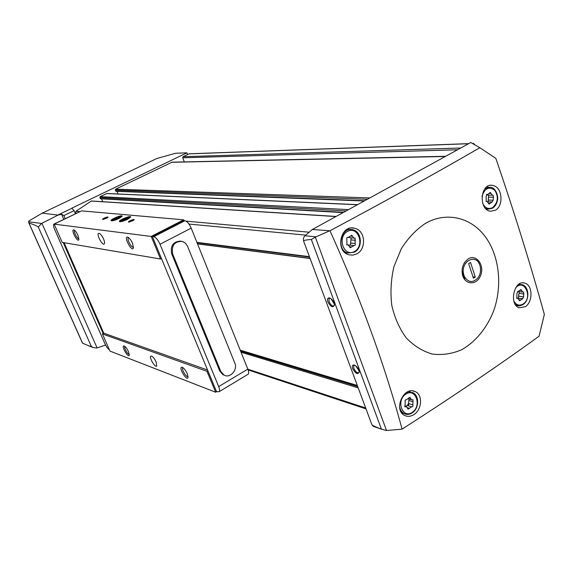<?xml version="1.0" encoding="UTF-8"?>
<svg xmlns="http://www.w3.org/2000/svg" width="573" height="573" viewBox="0 0 573 573"><rect width="100%" height="100%" fill="white"/><g stroke="black" fill="none" stroke-linecap="round" stroke-linejoin="round"><path stroke-width="0.86" d="M479.837 147.727C435.716 173.282 385.765 200.958 329.991 230.747C360.911 299.321 384.934 365.452 402.081 429.148C453.107 396.394 498.775 365.416 539.078 336.215L544.35 314.427C530.619 264.783 514.447 212.755 495.831 158.341L479.837 147.727L470.777 142.498L312.328 229.501L329.991 230.747M425.309 223.456C415.969 229.737 407.947 238.203 401.236 248.854L393.916 266.689C390.951 279.638 390.242 292.567 391.803 305.481C394.675 317.886 399.496 328.701 406.264 337.927C413.935 345.856 422.609 351.235 432.293 354.064C442.22 355.296 451.99 353.87 461.594 349.781C475.497 341.923 486.778 328.171 493.568 311.089C502.707 285.812 499.391 255.529 485.037 236.37C470.712 217.231 446.26 211.365 425.309 223.456M525.792 283.485C532.869 286.443 532.639 302.1 525.455 306.641L519.475 307.816C508.609 305.273 513.866 279.595 524.596 283.048L525.792 283.485M494.871 186.118C502.671 189.692 503.073 205.958 495.588 210.169L490.488 211.265C478.398 210.026 480.124 183.181 492.264 185.315L494.871 186.118M414.594 391.338L415.332 391.653C422.989 394.89 421.929 409.853 413.792 414.666C410.605 416.607 407.539 416.858 404.602 415.425C393.336 410.204 403.184 386.503 414.594 391.338M356.27 228.785C365.674 232.301 366.097 249.312 356.843 253.875L353.047 255.107L349.129 254.842C334.811 251.669 340.247 224.337 354.443 228.197L356.27 228.785M42.18 213.149L58.045 215.104L61.59 214.281L63.861 215.584L74.082 210.656L71.833 208.157L186.941 152.826L175.539 153.263L156.902 158.477L42.18 213.149L28.65 221.142L28.922 222.954C33.456 224.451 36.579 225.805 38.291 227.023L41.585 223.449L28.657 221.78M65.2 218.671L63.861 215.584M374.14 426.627L373.238 426.312L371.848 424.593C372.178 425.338 375.365 426.864 381.417 429.163L386.517 430.516L402.081 429.148M184.327 161.894L182.701 157.797L183.088 156.701L187.607 154.524L186.941 152.826M371.848 424.593L303.683 241.24C303.432 240.431 305.982 239.836 311.34 239.464L316.031 236.835L329.303 230.948M327.899 301.978C327.047 299.127 327.577 297.781 329.504 297.939C332.147 299.099 333.78 301.341 334.41 304.671C333.214 308.138 331.044 307.243 327.899 301.978M352.66 368.661C351.886 366.183 352.323 364.958 353.978 364.98C356.678 365.989 358.419 368.195 359.207 371.598C358.046 374.928 355.862 373.947 352.66 368.661M303.683 241.24C303.038 239.099 303.482 237.272 305.001 235.775L312.328 229.501M473.112 143.63L473.663 143.458L474.616 144.546M74.082 210.656L75.414 213.729M58.045 215.104L41.585 223.449M92.998 347.51L89.016 345.927L91.329 346.436L93.005 347.51L96.744 348.026L105.59 345.082M89.016 345.927L82.476 343.112M187.607 154.524L189.291 153.793L468.707 143.637M116.147 191.296L115.295 190.1L115.617 189.19L172.151 162.159L445.658 156.293M100.59 198.781L99.838 197.549L100.16 196.632L106.95 193.481L357.595 204.64M75.657 213.607L75.951 211.251L91.394 200.987L336.072 216.458M118.059 193.975L116.964 191.361M102.76 201.703L101.543 198.838M468.227 258.896L464.839 262.155C462.425 265.815 461.616 269.883 462.397 274.345C464.417 285.196 477.044 285.705 480.711 275.269C484.765 265.063 476.249 253.746 468.227 258.896M359.221 371.984L358.999 372.565C357.351 373.381 355.625 371.992 353.82 368.389L353.72 365.61L354.852 365.266M359.121 370.996L355.797 365.853M356.972 366.956L357.566 368.568L358.598 369.456M334.41 305.08L334.116 305.76C332.469 306.541 330.786 305.18 329.074 301.67L329.024 298.512L330.263 298.225M334.367 304.249L331.051 298.726M332.096 299.7L332.899 301.864L333.959 302.737M357.982 368.303L357.566 368.568M333.414 301.556L332.899 301.864M522.612 298.734L523.629 296.893L523.665 292.044L522.683 292.072L520.986 289.558L517.827 291.6L516.932 293.498L516.889 298.361L517.906 298.34L519.575 300.832L522.612 298.734M492.1 202.061L493.152 200.213L493.46 197.255L493.059 195.164L492.357 195.207L490.252 192.428L487.637 194.576L486.95 194.347L486.133 196.288L486.219 201.352L486.957 201.309L489.041 204.081L492.1 202.061M402.31 413.018L401.917 413.14M409.093 403.679L408.255 405.763M411.7 406.823C412.839 406.751 413.212 406.085 412.832 404.817L413.018 399.796L411.364 399.718L409.96 397.383L406.357 399.725C405.211 399.789 404.832 400.463 405.218 401.73L405.018 406.773L406.715 406.859L408.091 409.172L411.7 406.823M347.123 252.937L346.063 253.431M348.42 228.727L349.466 229.472M347.496 237.387L347.933 237.38C346.794 237.516 346.443 238.21 346.88 239.464L346.923 244.886L348.133 244.886L350.253 247.737L354.085 245.566C355.224 245.437 355.575 244.75 355.138 243.489L355.088 238.089L353.935 238.096L351.765 235.224L350.547 236.069L352.553 236.269M348.105 237.444L350.547 236.069M518.357 298.075L519.238 291.6M522.146 298.619L516.667 298.161M349.236 237.516L350.117 237.745M350.411 245.072L351.142 237.838M353.204 245.366L348.477 245.029M407.417 405.505L408.434 403.478L409.065 399.03M411.514 406.766L407.31 405.469L405.297 406.422M486.756 194.555L487.881 195.092M488.196 201.803L488.561 195.107M462.397 274.345L462.526 273.744L464.753 278.628M310.108 258.523L197.527 243.912M310.057 258.373L197.477 243.79M357.301 385.457L240.216 350.167M211.48 278.65L227.015 317.306M211.394 278.421L211.766 278.492M216.945 391.466L215.663 392.233L207.018 371.34L207.899 370.817L216.35 391.244L217.876 391.817L219.244 391.624C219.853 390.757 219.66 389.081 218.678 386.589L160.003 244.263C158.019 239.915 155.949 237.387 153.786 236.678L152.346 236.47L161.464 258.509L160.533 259.003L62.199 242.386L54.184 224.136L81.588 210.871L183.675 219.831L183.997 220.634M160.533 259.003L151.193 236.441L183.675 219.831M152.346 236.47L183.424 220.569L184.929 220.734C187.178 221.371 189.262 223.842 191.189 228.133L247.83 369.112C248.775 371.583 248.911 373.267 248.245 374.162L247.708 374.477M77.949 235.288L78.895 239.564C77.871 243.425 70.393 229.186 73.802 229.873C75.135 230.425 76.517 232.23 77.949 235.288M132.492 243.246L133.416 247.744C132.241 253.065 123.123 236.291 127.643 237.122C129.305 237.781 130.923 239.822 132.492 243.246M103.577 239.027C104.63 241.641 104.838 243.303 104.186 244.012C102.366 245.738 96.414 234.579 98.513 233.369C99.938 233.118 101.629 235.002 103.577 239.027M54.184 224.136L151.193 236.441M106.385 218.32L102.746 219.423C101.271 219.108 108.626 216.028 107.975 217.239L106.385 218.32M132.521 220.92L128.624 222.08C126.97 221.708 134.913 218.42 134.132 219.803L132.521 220.92M127.421 219.387C123.961 221.006 121.419 221.772 119.778 221.687C116.591 220.97 132.091 214.538 130.608 217.188L127.421 219.387M118.862 218.557C115.46 220.147 112.974 220.899 111.384 220.813C108.311 220.139 123.439 213.844 122.042 216.379L118.862 218.557M207.018 371.34L102.424 333.93L109.959 351.077L215.663 392.233M128.452 351.614L129.269 355.081C128.574 358.891 120.896 345.684 123.954 345.934C125.38 346.443 126.884 348.334 128.452 351.614M187.256 373.682L188.051 377.177C187.371 382.334 177.952 367.042 181.899 367.207C183.697 367.787 185.487 369.943 187.256 373.682M156.143 362.007L156.708 366.075C155.204 367.981 148.973 357.531 150.763 356.112C152.239 355.797 154.03 357.76 156.143 362.007M102.424 333.93L103.777 333.192L207.576 370.036M103.777 333.192L64.061 242.694M103.176 333.515L63.238 242.558M80.485 211.408L53.998 224.093M54.313 224.079L53.869 224.158C53.217 224.86 53.49 226.643 54.686 229.508L104.902 343.664C106.385 346.801 107.889 348.857 109.407 349.824M161.464 258.509L207.899 370.817M224.415 375.279L222.861 374.649L219.753 371.032L171.692 253.839C170.217 245.717 173.239 241.469 180.76 241.097M188.044 376.475C186.562 377.972 181.233 369.17 182.808 367.83L183.002 367.694M129.269 354.3C127.894 355.052 123.596 347.36 124.885 346.45L124.885 346.45M133.466 246.97L133.452 246.984C131.776 248.625 126.518 238.955 128.438 237.766L128.66 237.659M78.938 238.726C77.462 239.586 73.172 231.22 74.683 230.425L74.683 230.425M129.24 222.066L133.674 220.24M103.376 219.395L107.495 217.683M220.777 371.39L172.659 253.989C171.263 245.445 174.5 241.24 182.364 241.376L185.437 243.145L187.514 246.197L234.815 363.067C237.988 369.929 229.895 378.839 223.885 375.014L220.777 371.39L219.753 371.032M119.442 217.518L119.485 216.895L119.177 217.726L113.848 219.781L113.998 218.943L116.899 217.504L119.485 216.895L116.899 217.504L113.998 218.943L113.669 219.774M118.396 218.514C114.027 220.397 112.043 220.777 112.444 219.638L120.359 216.35C121.548 216.465 120.896 217.188 118.396 218.514M114.328 219.731L113.998 218.943M117.401 218.7L116.899 217.504M127.965 218.342L128.001 217.69L127.715 218.535L122.293 220.634L122.407 219.774L125.351 218.313L128.001 217.69L122.407 219.774L122.099 220.626M126.934 219.344C122.443 221.285 120.416 221.658 120.867 220.455L128.875 217.131C130.121 217.253 129.477 217.991 126.934 219.344M122.744 220.584L122.407 219.774M125.874 219.552L125.351 218.313M464.818 279.753L464.409 276.544C468.205 282.575 472.653 283.098 477.746 278.134C480.21 274.796 481.062 270.986 480.289 266.703L480.647 270.871M475.289 277.046L473.427 278.206L468.65 263.637L470.526 262.484L475.289 277.046L472.997 276.902M480.289 266.703L479.486 264.217C475.124 253.259 460.549 262.126 463.586 274.044L464.409 276.544M462.089 271.108L463.586 274.044M479.486 264.217L477.051 259.805M63.796 219.352L61.59 214.281M58.353 214.803L72.134 208.178M386.517 430.516L315.351 237.172M381.417 429.163L311.34 239.464M97.095 347.918L41.915 223.284M82.612 343.248L28.922 222.954M91.329 346.436L38.291 227.023M468.542 143.723L188.975 153.865M460.749 148.006L183.088 156.701M445.307 156.486L171.47 162.295M369.814 197.936L115.617 189.19M348.549 209.611L100.16 196.632M357.416 204.74L106.592 193.538M358.197 387.878L241.032 352.209M365.681 408.005L247.851 369.184M305.753 235.131L188.968 224.057M76.159 213.364L75.529 213.306M309.42 256.668L196.911 242.365M309.169 232.208L186.053 221.142M79.812 211.602L75.951 211.251M335.878 216.565L91.014 201.037M357.717 386.589L240.596 351.12M357.488 385.966L240.388 350.597M364.722 200.729L115.725 191.124M367.372 199.275L115.295 190.1M457.555 149.761L182.701 157.797M346.135 210.936L99.838 197.549M343.571 212.347L100.275 198.58M316.031 236.835L305.001 235.775M522.755 304.635L517.398 305.588L515.385 304.585M518.128 284.838L521.838 284.602C529.237 285.984 529.961 300.388 523.049 304.535C520.377 305.846 518.493 306.197 517.398 305.588L515.958 305.366M515.542 288.033C524.059 277.604 533.384 297.631 523.085 304.048C519.159 306.154 516.044 305.058 513.737 300.768M492.293 208.286L487.802 209.209L485.539 208.422M484.715 188.99L490.137 187.221C495.702 187.149 498.739 196.646 497.428 200.543C496.684 204.002 495.051 206.552 492.544 208.192L486.255 209.145M482.008 196.267C484.751 188.231 488.991 186.211 494.714 190.215C498.775 196.79 498.066 202.584 492.608 207.598C488.389 209.56 485.08 208.142 482.688 203.336M412.037 412.889C409.337 414.623 406.701 414.859 404.115 413.599C401.673 412.231 400.162 409.888 399.567 406.572M406.429 392.534L412.639 392.541C419.515 395.384 419.192 408.528 412.302 412.825C409.559 414.616 406.83 414.873 404.115 413.599L401.659 412.811M412.288 412.367C402.468 419.15 395.764 400.67 405.763 394.145C415.64 387.534 422.129 405.863 412.288 412.367M354.379 252.149L347.918 253.03C335.821 250.315 340.756 226.342 352.703 229.737C361.828 231.299 363.103 247.686 354.58 252.077L347.918 253.03L345.111 252.707M354.594 251.447C344.001 257.685 336.638 237.401 347.431 231.463C358.089 225.425 365.209 245.516 354.594 251.447M517.548 291.593L517.956 291.65M519.998 290.26L521.602 290.475M519.167 293.355L523.93 294.021M518.866 296.212L523.629 296.893M518.959 299.801L520.606 300.044M516.688 298.275L517.254 298.354M351.199 239.894L355.461 240.302M350.884 243.067L355.138 243.489M349.48 246.677L351.493 246.891M346.751 244.829L347.36 244.886M408.85 397.748L410.476 398.235M408.742 400.463L413.14 401.788M408.434 403.478L412.832 404.817M407.453 407.718L409.451 408.334M404.731 406.522L405.634 406.801M486.549 194.419L487.2 194.433M489.242 193.395L491.018 193.438M488.74 197.119L493.46 197.255M488.432 200.063L493.152 200.213M488.303 203.236L490.001 203.293M486.105 201.324L486.491 201.338M54.249 224.072L80.421 211.401M153.786 236.678L184.929 220.734M218.678 386.589L247.83 369.112M160.003 244.263L191.189 228.133M172.659 253.989L171.692 253.839M82.491 343.17L28.793 222.847M364.227 201.001L115.975 191.325M473.527 143.458L472.875 143.486M366.011 408.893L248.123 369.922M309.563 257.055L197.04 242.694M343.098 212.604L100.519 198.774M381.998 429.392L373.238 426.312M354.687 365.237L353.978 364.98M353.72 365.61L354.3 365.245M330.163 298.204L329.504 297.939M329.024 298.512L329.582 298.182M524.553 283.041L523.142 282.861M520.42 284.423L518.916 284.229M488.826 187.199L486.427 187.156M415.325 391.645L412.804 390.929M410.383 391.889L408.735 391.416M354.386 228.19L351.793 227.982M350.361 229.551L347.231 229.293M517.426 291.628L518.171 291.729M519.095 291.578L522.683 292.072M516.538 298.139L517.634 298.297M347.331 237.451L348.398 237.551M349.68 237.702L353.935 238.096M346.601 244.728L347.675 244.843M408.356 398.822L411.364 399.718M404.567 406.193L406.286 406.73M486.355 194.548L487.637 194.576M487.637 195.085L492.357 195.207M487.788 201.789L491.426 201.911M485.997 201.281L486.706 201.302M464.667 263.028L464.839 262.155M219.244 391.624L248.245 374.162M182.558 367.422L181.899 367.207M124.398 346.078L123.954 345.934M128.137 237.315L127.643 237.122M223.885 375.014L222.861 374.649M112.251 219.874L111.649 220.612M120.774 216.386L121.591 216.472M120.645 220.72L120.058 221.436M129.326 217.181L130.121 217.26"/></g></svg>
